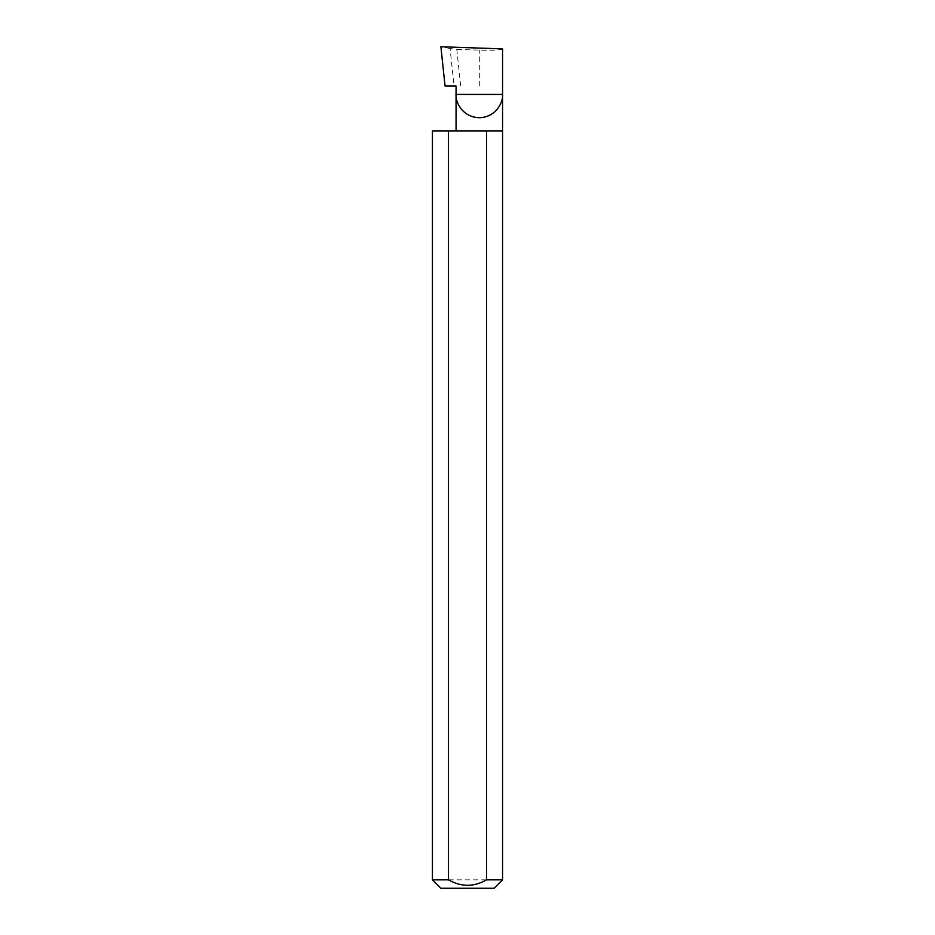 <?xml version="1.0" encoding="UTF-8"?>
<svg xmlns="http://www.w3.org/2000/svg" width="935" height="935" viewBox="0 0 935 935"><rect width="100%" height="100%" fill="white"/><g stroke="black" fill="none" stroke-linecap="round" stroke-linejoin="round"><path stroke-width="0.7" stroke-dasharray="4.67 3.51" d="M502.562 130.9L432.438 130.9M502.562 879.835L432.438 879.835M456.058 86.02L445.037 86.02M460.663 86.02L456.806 49.345L450.097 48.526L454.036 86.02M450.097 48.526L440.911 46.75M502.562 48.901C501.078 50.081 493.329 50.49 479.304 50.128L456.806 49.345M440.852 888.25L494.147 888.25M479.304 86.02L479.304 50.128"/><path stroke-width="1.4" d="M456.058 130.9L456.058 94.435L502.562 94.435L502.562 48.901L440.911 46.75L445.037 86.02L456.058 86.02L456.058 94.435C455.123 101.237 462.1 117.366 479.304 117.693C496.52 117.366 503.498 101.237 502.562 94.435L502.562 879.835L494.147 888.25L440.852 888.25L432.438 879.835L448.473 879.835C461.154 887.105 473.835 887.105 486.527 879.835L502.562 879.835M486.527 879.835L486.527 130.9L502.562 130.9M432.438 879.835L432.438 130.9L448.473 130.9L448.473 879.835M486.527 130.9L448.473 130.9"/></g></svg>
